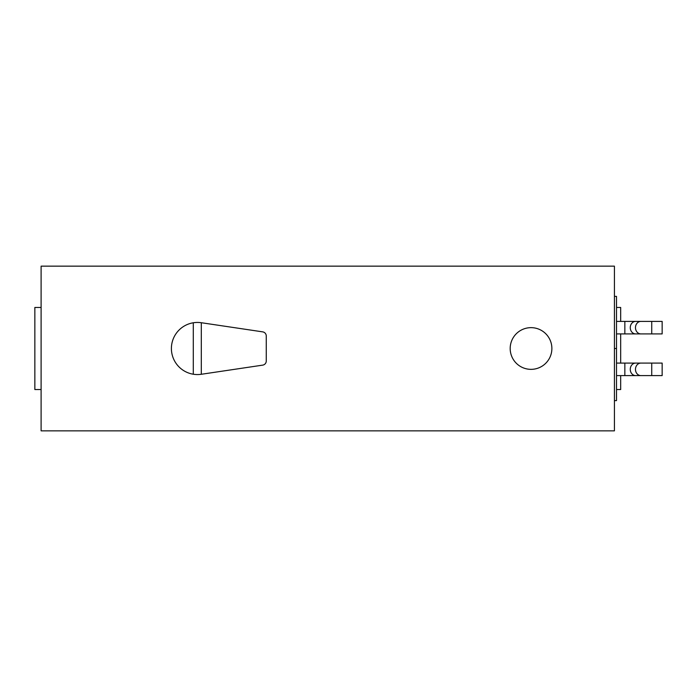 <?xml version="1.0" encoding="UTF-8"?>
<svg xmlns="http://www.w3.org/2000/svg" width="697" height="697" viewBox="0 0 697 697"><rect width="100%" height="100%" fill="white"/><g stroke="black" fill="none" stroke-linecap="round" stroke-linejoin="round"><path stroke-width="1.05" d="M651.73 333.907L651.73 321.395L662.15 321.395L662.15 333.907L616.505 333.907M651.73 321.395L616.505 321.395M651.73 375.605L651.73 363.093L662.15 363.093L662.15 375.605L616.505 375.605M651.73 363.093L616.505 363.093M197.46 374.559A26.059 26.059 0 0 0 201.302 374.272L201.302 322.728A26.059 26.059 0 0 0 171.401 348.5A26.059 26.059 0 0 0 197.46 374.559M551.876 348.5A20.849 20.849 0 0 0 531.036 327.651A20.849 20.849 0 0 0 510.187 348.5A20.849 20.849 0 0 0 531.036 369.349A20.849 20.849 0 0 0 551.876 348.5M616.505 307.464L620.678 307.464L620.678 321.395M620.678 333.907L620.678 363.093M620.678 375.605L620.678 389.536L616.505 389.536M41.106 307.464L34.85 307.464L34.85 389.536L41.106 389.536M614.423 430.851L614.423 266.149L41.106 266.149L41.106 430.851L614.423 430.851M201.633 374.228L262.708 365.132A4.173 4.173 0 0 0 266.263 361.011L266.263 335.989A4.173 4.173 0 0 0 262.708 331.868L201.633 322.772M193.296 322.772L193.296 374.228M614.423 296.382L616.505 296.382L616.505 400.618L614.423 400.618M616.505 348.5L614.423 348.5M640.891 321.395A6.256 5.419 90 0 0 635.472 327.651A6.256 5.419 90 0 0 640.891 333.907M635.681 321.395A6.256 5.419 90 0 0 630.262 327.651A6.256 5.419 90 0 0 635.681 333.907M624.852 321.395L624.852 333.907M640.891 363.093A6.256 5.419 90 0 0 635.472 369.349A6.256 5.419 90 0 0 640.891 375.605M635.681 363.093A6.256 5.419 90 0 0 630.262 369.349A6.256 5.419 90 0 0 635.681 375.605M624.852 363.093L624.852 375.605"/></g></svg>
